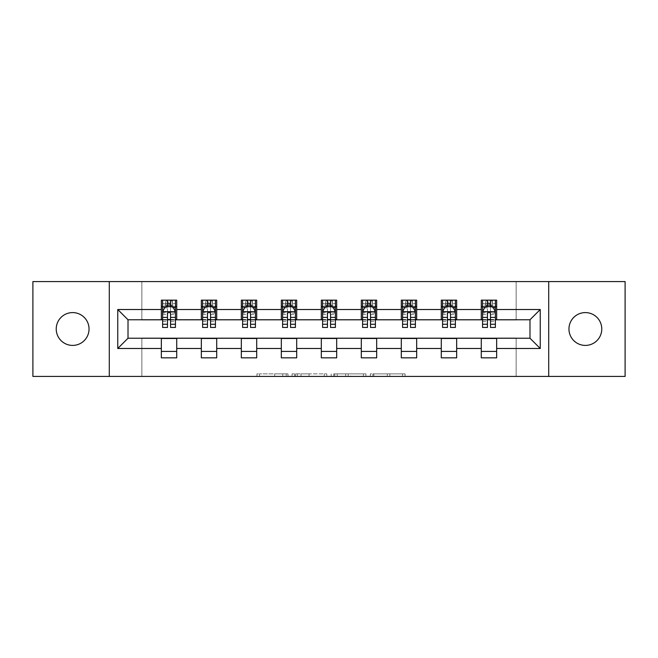 <?xml version="1.0" encoding="UTF-8"?>
<svg xmlns="http://www.w3.org/2000/svg" width="658" height="658" viewBox="0 0 658 658"><rect width="100%" height="100%" fill="white"/><g stroke="black" fill="none" stroke-linecap="round" stroke-linejoin="round"><path stroke-width="0.49" stroke-dasharray="3.29 2.47" d="M287.982 376.425L259.482 376.425L287.982 376.425L287.982 373.867L274.707 373.867L274.707 376.425L274.707 373.867L287.982 373.867L287.982 376.425L287.982 373.867L274.707 373.867L274.707 376.425L274.707 373.867L287.982 373.867L259.482 373.867L287.982 373.867M585.365 312.591A16.409 16.409 0 0 0 568.956 329A16.409 16.409 0 0 0 585.365 345.409A16.409 16.409 0 0 0 601.774 329A16.409 16.409 0 0 0 585.365 312.591M72.635 312.591A16.409 16.409 0 0 0 56.226 329A16.409 16.409 0 0 0 72.635 345.409A16.409 16.409 0 0 0 89.044 329A16.409 16.409 0 0 0 72.635 312.591M402.54 376.425L372.847 376.425L402.54 376.425L402.54 373.867L389.832 373.867L405.057 373.867L405.057 376.425L405.057 373.867L372.847 373.867L405.057 373.867L405.057 376.425L405.057 373.867L402.54 373.867L402.54 376.425M387.315 376.425L373.851 376.425L387.315 376.425L387.315 373.867L389.832 373.867L387.315 373.867L387.315 376.425L387.315 373.867L373.851 373.867L373.851 376.425L373.851 373.867L387.315 373.867L387.315 376.425M370.331 376.425L372.847 376.425L370.331 376.425L370.331 373.867L372.847 373.867L370.331 373.867L370.331 376.425M256.965 376.425L259.482 376.425L256.965 376.425L256.965 373.867L259.482 373.867L256.965 373.867L256.965 376.425M32.9 376.425L141.857 376.425L141.857 337.973L516.143 337.973L516.143 376.425L141.857 376.425L141.857 337.973L516.143 337.973L516.143 376.425L625.1 376.425L625.1 281.575L516.143 281.575L516.143 320.027L141.857 320.027L141.857 281.575L516.143 281.575L516.143 320.027L141.857 320.027L141.857 281.575L32.9 281.575L32.9 376.425M326.796 376.425L324.279 376.425L326.796 376.425L326.796 373.867L326.796 376.425M294.587 376.425L324.279 376.425L292.07 376.425L294.587 376.425L294.587 373.867L326.796 373.867L292.07 373.867L292.07 376.425L292.07 373.867L294.587 373.867L294.587 376.425M333.721 376.425L365.93 376.425L331.204 376.425L333.721 376.425L333.721 373.867L365.93 373.867L365.93 376.425L365.93 373.867L350.706 373.867L350.706 376.425M161.342 351.43L176.722 351.43L176.722 357.837L161.342 357.837L161.342 338.228L128.014 338.228L128.014 319.772L176.722 319.517L176.722 306.57L161.342 306.57L161.342 300.163L176.722 300.163L176.722 306.57M201.332 351.43L216.712 351.43L216.712 357.837L201.332 357.837L201.332 338.228L161.342 338.483M241.321 351.43L256.702 351.43L256.702 357.837L241.321 357.837L241.321 338.228L201.332 338.483M281.32 351.43L296.7 351.43L296.7 357.837L281.32 357.837L281.32 338.228L241.321 338.483M321.31 351.43L336.69 351.43L336.69 357.837L321.31 357.837L321.31 338.228L281.32 338.483M361.3 351.43L376.68 351.43L376.68 357.837L361.3 357.837L361.3 338.228L321.31 338.483M401.298 351.43L416.679 351.43L416.679 357.837L401.298 357.837L401.298 338.228L361.3 338.483M441.288 351.43L456.668 351.43L456.668 357.837L441.288 357.837L441.288 338.228L401.298 338.483M481.278 351.43L496.658 351.43L496.658 357.837L481.278 357.837L481.278 338.228L441.288 338.483M201.332 300.163L216.712 300.163L216.712 306.57L201.332 306.57L201.332 300.163M241.321 300.163L256.702 300.163L256.702 306.57L241.321 306.57L241.321 300.163M281.32 300.163L296.7 300.163L296.7 306.57L281.32 306.57L281.32 300.163M321.31 300.163L336.69 300.163L336.69 306.57L321.31 306.57L321.31 300.163M361.3 300.163L376.68 300.163L376.68 306.57L361.3 306.57L361.3 300.163M401.298 300.163L416.679 300.163L416.679 306.57L401.298 306.57L401.298 300.163M441.288 300.163L456.668 300.163L456.668 306.57L441.288 306.57L441.288 300.163M481.278 300.163L496.658 300.163L496.658 306.57L481.278 306.57L481.278 300.163M481.278 338.483L529.986 338.228L529.986 319.772L456.668 319.772L456.668 306.57M456.668 319.517L416.679 319.772L416.679 306.57M416.679 319.517L376.68 319.772L376.68 306.57M376.68 319.517L336.69 319.772L336.69 306.57M336.69 319.517L296.7 319.772L296.7 306.57M296.7 319.517L256.702 319.772L256.702 306.57M256.702 319.517L216.712 319.772L216.712 306.57M216.712 319.517L176.722 319.517M170.57 306.57L167.494 306.57M161.342 319.517L161.342 306.57M162.616 319.517L167.494 319.517M170.57 319.517L175.439 319.517M176.722 351.43L176.722 338.483M216.712 351.43L216.712 338.483M201.332 319.517L201.332 306.57M210.56 306.57L207.484 306.57M202.615 319.517L207.484 319.517M210.56 319.517L215.429 319.517M256.702 351.43L256.702 338.483M241.321 319.517L241.321 306.57M250.55 306.57L247.474 306.57M242.605 319.517L247.474 319.517M250.55 319.517L255.427 319.517M296.7 351.43L296.7 338.483M281.32 319.517L281.32 306.57M290.548 306.57L287.472 306.57M282.595 319.517L287.472 319.517M290.548 319.517L295.417 319.517M336.69 351.43L336.69 338.483M321.31 319.517L321.31 306.57M330.538 306.57L327.462 306.57M322.593 319.517L327.462 319.517M330.538 319.517L335.407 319.517M376.68 351.43L376.68 338.483M361.3 319.517L361.3 306.57M370.528 306.57L367.452 306.57M362.583 319.517L367.452 319.517M370.528 319.517L375.405 319.517M416.679 351.43L416.679 338.483M401.298 319.517L401.298 306.57M410.526 306.57L407.45 306.57M402.573 319.517L407.45 319.517M410.526 319.517L415.395 319.517M456.668 351.43L456.668 338.483M441.288 319.517L441.288 306.57M450.516 306.57L447.44 306.57M442.571 319.517L447.44 319.517M450.516 319.517L455.385 319.517M496.658 351.43L496.658 338.483M481.278 319.517L481.278 306.57M496.658 319.517L496.658 306.57M490.506 306.57L487.43 306.57M482.561 319.517L487.43 319.517M490.506 319.517L495.384 319.517M109.294 376.425L109.294 281.575M548.706 281.575L548.706 376.425M297.358 376.425L301.002 376.425L297.358 376.425L297.358 373.867L295.598 373.867L295.598 376.425L295.598 373.867L301.002 373.867L297.358 373.867L297.358 376.425M301.002 376.425L309.054 376.425L301.002 376.425L301.002 373.867L309.054 373.867L309.054 376.425L309.054 373.867L301.002 373.867L301.002 376.425M333.721 373.867L348.189 373.867L348.189 376.425L348.189 373.867L345.672 373.867L348.189 373.867L348.189 376.425L348.189 373.867L350.706 373.867M334.725 373.867L334.725 376.425L334.725 373.867M331.204 373.867L331.204 376.425L331.204 373.867M167.494 300.163L162.616 300.163L162.616 306.57L162.616 303.494L167.494 303.494L167.494 300.163L175.439 300.163L175.439 306.57L175.439 305.123L170.57 305.123M162.616 311.826L162.616 324.131L162.616 311.826L165.183 306.694L172.873 306.694L175.439 311.826L175.439 324.131L175.439 311.826M162.616 327.462L162.616 303.494L175.439 303.494L175.439 305.123M175.439 327.462L175.439 303.494L170.57 303.494L170.57 300.163M167.494 327.462L167.494 313.118L162.616 313.118M162.616 312.221L167.494 312.221L167.494 324.131L167.494 313.743C168.514 311.802 169.542 311.802 170.57 313.743L170.57 324.131L170.57 312.221L175.439 312.221M162.616 306.57L172.232 306.57L172.232 300.163L175.439 300.163M170.307 302.08L170.307 304.646L167.749 304.646L167.749 302.08L170.307 302.08L172.232 300.163L172.232 306.57L172.232 300.163L165.824 300.163L165.824 306.57L165.643 300.163L165.643 306.57M162.616 300.163L165.643 300.163M167.494 303.494L167.494 313.118M175.439 313.118L170.57 313.118L170.57 303.494M167.494 312.221L167.494 306.694M170.57 306.694L170.57 312.221M170.57 313.118L170.57 327.462M170.307 304.646L172.232 306.57L175.439 306.57M167.749 304.646L165.824 306.57M167.749 302.08L165.824 300.163M207.484 300.163L202.615 300.163L202.615 306.57L202.615 303.494L207.484 303.494L207.484 300.163L215.429 300.163L215.429 306.57L215.429 305.123L210.56 305.123M202.615 311.826L202.615 324.131L202.615 311.826L205.173 306.694L212.871 306.694L215.429 311.826L215.429 324.131L215.429 311.826M202.615 327.462L202.615 303.494L215.429 303.494L215.429 305.123M215.429 327.462L215.429 303.494L210.56 303.494L210.56 300.163M207.484 327.462L207.484 313.118L202.615 313.118M202.615 312.221L207.484 312.221L207.484 324.131L207.484 313.743C208.504 311.802 209.532 311.802 210.56 313.743L210.56 324.131L210.56 312.221L215.429 312.221M202.615 306.57L212.23 306.57L212.23 300.163L215.429 300.163M210.305 302.08L210.305 304.646L207.739 304.646L207.739 302.08L210.305 302.08L212.23 300.163L212.23 306.57L212.23 300.163L205.814 300.163L205.814 306.57L205.633 300.163L205.633 306.57M202.615 300.163L205.633 300.163M207.484 303.494L207.484 313.118M215.429 313.118L210.56 313.118L210.56 303.494M207.484 312.221L207.484 306.694M210.56 306.694L210.56 312.221M210.56 313.118L210.56 327.462M210.305 304.646L212.23 306.57L215.429 306.57M207.739 304.646L205.814 306.57M207.739 302.08L205.814 300.163M247.474 300.163L242.605 300.163L242.605 306.57L242.605 303.494L247.474 303.494L247.474 300.163L255.427 300.163L255.427 306.57L255.427 305.123L250.55 305.123M242.605 311.826L242.605 324.131L242.605 311.826L245.171 306.694L252.861 306.694L255.427 311.826L255.427 324.131L255.427 311.826M242.605 327.462L242.605 303.494L255.427 303.494L255.427 305.123M255.427 327.462L255.427 303.494L250.55 303.494L250.55 300.163M247.474 327.462L247.474 313.118L242.605 313.118M242.605 312.221L247.474 312.221L247.474 324.131L247.474 313.743C248.502 311.802 249.522 311.802 250.55 313.743L250.55 324.131L250.55 312.221L255.427 312.221M242.605 306.57L252.22 306.57L252.22 300.163L255.427 300.163M250.295 302.08L250.295 304.646L247.729 304.646L247.729 302.08L250.295 302.08L252.22 300.163L252.22 306.57L252.22 300.163L245.812 300.163L245.812 306.57L245.623 300.163L245.623 306.57M242.605 300.163L245.623 300.163M247.474 303.494L247.474 313.118M255.427 313.118L250.55 313.118L250.55 303.494M247.474 312.221L247.474 306.694M250.55 306.694L250.55 312.221M250.55 313.118L250.55 327.462M250.295 304.646L252.22 306.57L255.427 306.57M247.729 304.646L245.812 306.57M247.729 302.08L245.812 300.163M287.472 300.163L282.595 300.163L282.595 306.57L282.595 303.494L287.472 303.494L287.472 300.163L295.417 300.163L295.417 306.57L295.417 305.123L290.548 305.123M282.595 311.826L282.595 324.131L282.595 311.826L285.161 306.694L292.851 306.694L295.417 311.826L295.417 324.131L295.417 311.826M282.595 327.462L282.595 303.494L295.417 303.494L295.417 305.123M295.417 327.462L295.417 303.494L290.548 303.494L290.548 300.163M287.472 327.462L287.472 313.118L282.595 313.118M282.595 312.221L287.472 312.221L287.472 324.131L287.472 313.743C288.492 311.802 289.52 311.802 290.548 313.743L290.548 324.131L290.548 312.221L295.417 312.221M282.595 306.57L292.21 306.57L292.21 300.163L295.417 300.163M290.293 302.08L290.293 304.646L287.727 304.646L287.727 302.08L290.293 302.08L292.21 300.163L292.21 306.57L292.21 300.163L285.802 300.163L285.802 306.57L285.621 300.163L285.621 306.57M282.595 300.163L285.621 300.163M287.472 303.494L287.472 313.118M295.417 313.118L290.548 313.118L290.548 303.494M287.472 312.221L287.472 306.694M290.548 306.694L290.548 312.221M290.548 313.118L290.548 327.462M290.293 304.646L292.21 306.57L295.417 306.57M287.727 304.646L285.802 306.57M287.727 302.08L285.802 300.163M327.462 300.163L322.593 300.163L322.593 306.57L322.593 303.494L327.462 303.494L327.462 300.163L335.407 300.163L335.407 306.57L335.407 305.123L330.538 305.123M322.593 311.826L322.593 324.131L322.593 311.826L325.151 306.694L332.849 306.694L335.407 311.826L335.407 324.131L335.407 311.826M322.593 327.462L322.593 303.494L335.407 303.494L335.407 305.123M335.407 327.462L335.407 303.494L330.538 303.494L330.538 300.163M327.462 327.462L327.462 313.118L322.593 313.118M322.593 312.221L327.462 312.221L327.462 324.131L327.462 313.743C328.482 311.802 329.51 311.802 330.538 313.743L330.538 324.131L330.538 312.221L335.407 312.221M322.593 306.57L332.208 306.57L332.208 300.163L335.407 300.163M330.283 302.08L330.283 304.646L327.717 304.646L327.717 302.08L330.283 302.08L332.208 300.163L332.208 306.57L332.208 300.163L325.792 300.163L325.792 306.57L325.611 300.163L325.611 306.57M322.593 300.163L325.611 300.163M327.462 303.494L327.462 313.118M335.407 313.118L330.538 313.118L330.538 303.494M327.462 312.221L327.462 306.694M330.538 306.694L330.538 312.221M330.538 313.118L330.538 327.462M330.283 304.646L332.208 306.57L335.407 306.57M327.717 304.646L325.792 306.57M327.717 302.08L325.792 300.163M367.452 300.163L362.583 300.163L362.583 306.57L362.583 303.494L367.452 303.494L367.452 300.163L375.405 300.163L375.405 306.57L375.405 305.123L370.528 305.123M362.583 311.826L362.583 324.131L362.583 311.826L365.149 306.694L372.839 306.694L375.405 311.826L375.405 324.131L375.405 311.826M362.583 327.462L362.583 303.494L375.405 303.494L375.405 305.123M375.405 327.462L375.405 303.494L370.528 303.494L370.528 300.163M367.452 327.462L367.452 313.118L362.583 313.118M362.583 312.221L367.452 312.221L367.452 324.131L367.452 313.743C368.48 311.802 369.5 311.802 370.528 313.743L370.528 324.131L370.528 312.221L375.405 312.221M362.583 306.57L372.198 306.57L372.198 300.163L375.405 300.163M370.273 302.08L370.273 304.646L367.707 304.646L367.707 302.08L370.273 302.08L372.198 300.163L372.198 306.57L372.198 300.163L365.79 300.163L365.79 306.57L365.601 300.163L365.601 306.57M362.583 300.163L365.601 300.163M367.452 303.494L367.452 313.118M375.405 313.118L370.528 313.118L370.528 303.494M367.452 312.221L367.452 306.694M370.528 306.694L370.528 312.221M370.528 313.118L370.528 327.462M370.273 304.646L372.198 306.57L375.405 306.57M367.707 304.646L365.79 306.57M367.707 302.08L365.79 300.163M407.45 300.163L402.573 300.163L402.573 306.57L402.573 303.494L407.45 303.494L407.45 300.163L415.395 300.163L415.395 306.57L415.395 305.123L410.526 305.123M402.573 311.826L402.573 324.131L402.573 311.826L405.139 306.694L412.829 306.694L415.395 311.826L415.395 324.131L415.395 311.826M402.573 327.462L402.573 303.494L415.395 303.494L415.395 305.123M415.395 327.462L415.395 303.494L410.526 303.494L410.526 300.163M407.45 327.462L407.45 313.118L402.573 313.118M402.573 312.221L407.45 312.221L407.45 324.131L407.45 313.743C408.47 311.802 409.498 311.802 410.526 313.743L410.526 324.131L410.526 312.221L415.395 312.221M402.573 306.57L412.188 306.57L412.188 300.163L415.395 300.163M410.271 302.08L410.271 304.646L407.705 304.646L407.705 302.08L410.271 302.08L412.188 300.163L412.188 306.57L412.188 300.163L405.78 300.163L405.78 306.57L405.599 300.163L405.599 306.57M402.573 300.163L405.599 300.163M407.45 303.494L407.45 313.118M415.395 313.118L410.526 313.118L410.526 303.494M407.45 312.221L407.45 306.694M410.526 306.694L410.526 312.221M410.526 313.118L410.526 327.462M410.271 304.646L412.188 306.57L415.395 306.57M407.705 304.646L405.78 306.57M407.705 302.08L405.78 300.163M447.44 300.163L442.571 300.163L442.571 306.57L442.571 303.494L447.44 303.494L447.44 300.163L455.385 300.163L455.385 306.57L455.385 305.123L450.516 305.123M442.571 311.826L442.571 324.131L442.571 311.826L445.129 306.694L452.827 306.694L455.385 311.826L455.385 324.131L455.385 311.826M442.571 327.462L442.571 303.494L455.385 303.494L455.385 305.123M455.385 327.462L455.385 303.494L450.516 303.494L450.516 300.163M447.44 327.462L447.44 313.118L442.571 313.118M442.571 312.221L447.44 312.221L447.44 324.131L447.44 313.743C448.46 311.802 449.488 311.802 450.516 313.743L450.516 324.131L450.516 312.221L455.385 312.221M442.571 306.57L452.186 306.57L452.186 300.163L455.385 300.163M450.261 302.08L450.261 304.646L447.695 304.646L447.695 302.08L450.261 302.08L452.186 300.163L452.186 306.57L452.186 300.163L445.77 300.163L445.77 306.57L445.589 300.163L445.589 306.57M442.571 300.163L445.589 300.163M447.44 303.494L447.44 313.118M455.385 313.118L450.516 313.118L450.516 303.494M447.44 312.221L447.44 306.694M450.516 306.694L450.516 312.221M450.516 313.118L450.516 327.462M450.261 304.646L452.186 306.57L455.385 306.57M447.695 304.646L445.77 306.57M447.695 302.08L445.77 300.163M487.43 300.163L482.561 300.163L482.561 306.57L482.561 303.494L487.43 303.494L487.43 300.163L495.384 300.163L495.384 306.57L495.384 305.123L490.506 305.123M482.561 311.826L482.561 324.131L482.561 311.826L485.127 306.694L492.817 306.694L495.384 311.826L495.384 324.131L495.384 311.826M482.561 327.462L482.561 303.494L495.384 303.494L495.384 305.123M495.384 327.462L495.384 303.494L490.506 303.494L490.506 300.163M487.43 327.462L487.43 313.118L482.561 313.118M482.561 312.221L487.43 312.221L487.43 324.131L487.43 313.743C488.458 311.802 489.478 311.802 490.506 313.743L490.506 324.131L490.506 312.221L495.384 312.221M482.561 306.57L492.176 306.57L492.176 300.163L495.384 300.163M490.251 302.08L490.251 304.646L487.693 304.646L487.693 302.08L490.251 302.08L492.176 300.163L492.176 306.57L492.176 300.163L485.769 300.163L485.769 306.57L485.579 300.163L485.579 306.57M482.561 300.163L485.579 300.163M487.43 303.494L487.43 313.118M495.384 313.118L490.506 313.118L490.506 303.494M487.43 312.221L487.43 306.694M490.506 306.694L490.506 312.221M490.506 313.118L490.506 327.462M490.251 304.646L492.176 306.57L495.384 306.57M487.693 304.646L485.769 306.57M487.693 302.08L485.769 300.163M286.222 373.867L286.222 376.425L286.222 373.867M282.759 373.867L282.759 376.425L282.759 373.867M259.482 373.867L259.482 376.425L259.482 373.867M324.279 373.867L324.279 376.425L324.279 373.867M363.413 373.867L363.413 376.425L363.413 373.867M345.672 373.867L345.672 376.425L345.672 373.867M337.241 373.867L337.241 376.425L337.241 373.867M389.832 373.867L389.832 376.425L389.832 373.867M372.847 373.867L372.847 376.425L372.847 373.867M162.682 311.695L175.373 311.695M162.616 321.458L167.494 321.458M167.494 307.903L162.616 307.903M175.439 307.903L170.57 307.903M165.026 307.006L167.494 307.006M170.57 307.006L173.029 307.006M170.57 321.458L175.439 321.458M162.616 314.59L167.494 314.59M170.57 314.59L175.439 314.59M167.494 305.123L162.616 305.123M172.421 300.163L172.421 306.57M202.68 311.695L215.363 311.695M202.615 321.458L207.484 321.458M207.484 307.903L202.615 307.903M215.429 307.903L210.56 307.903M205.025 307.006L207.484 307.006M210.56 307.006L213.019 307.006M210.56 321.458L215.429 321.458M202.615 314.59L207.484 314.59M210.56 314.59L215.429 314.59M207.484 305.123L202.615 305.123M212.411 300.163L212.411 306.57M242.67 311.695L255.362 311.695M242.605 321.458L247.474 321.458M247.474 307.903L242.605 307.903M255.427 307.903L250.55 307.903M245.015 307.006L247.474 307.006M250.55 307.006L253.017 307.006M250.55 321.458L255.427 321.458M242.605 314.59L247.474 314.59M250.55 314.59L255.427 314.59M247.474 305.123L242.605 305.123M252.401 300.163L252.401 306.57M282.66 311.695L295.352 311.695M282.595 321.458L287.472 321.458M287.472 307.903L282.595 307.903M295.417 307.903L290.548 307.903M285.004 307.006L287.472 307.006M290.548 307.006L293.007 307.006M290.548 321.458L295.417 321.458M282.595 314.59L287.472 314.59M290.548 314.59L295.417 314.59M287.472 305.123L282.595 305.123M292.399 300.163L292.399 306.57M322.659 311.695L335.341 311.695M322.593 321.458L327.462 321.458M327.462 307.903L322.593 307.903M335.407 307.903L330.538 307.903M325.003 307.006L327.462 307.006M330.538 307.006L332.997 307.006M330.538 321.458L335.407 321.458M322.593 314.59L327.462 314.59M330.538 314.59L335.407 314.59M327.462 305.123L322.593 305.123M332.389 300.163L332.389 306.57M362.648 311.695L375.34 311.695M362.583 321.458L367.452 321.458M367.452 307.903L362.583 307.903M375.405 307.903L370.528 307.903M364.993 307.006L367.452 307.006M370.528 307.006L372.996 307.006M370.528 321.458L375.405 321.458M362.583 314.59L367.452 314.59M370.528 314.59L375.405 314.59M367.452 305.123L362.583 305.123M372.379 300.163L372.379 306.57M402.638 311.695L415.33 311.695M402.573 321.458L407.45 321.458M407.45 307.903L402.573 307.903M415.395 307.903L410.526 307.903M404.983 307.006L407.45 307.006M410.526 307.006L412.985 307.006M410.526 321.458L415.395 321.458M402.573 314.59L407.45 314.59M410.526 314.59L415.395 314.59M407.45 305.123L402.573 305.123M412.377 300.163L412.377 306.57M442.637 311.695L455.32 311.695M442.571 321.458L447.44 321.458M447.44 307.903L442.571 307.903M455.385 307.903L450.516 307.903M444.981 307.006L447.44 307.006M450.516 307.006L452.975 307.006M450.516 321.458L455.385 321.458M442.571 314.59L447.44 314.59M450.516 314.59L455.385 314.59M447.44 305.123L442.571 305.123M452.367 300.163L452.367 306.57M482.627 311.695L495.318 311.695M482.561 321.458L487.43 321.458M487.43 307.903L482.561 307.903M495.384 307.903L490.506 307.903M484.971 307.006L487.43 307.006M490.506 307.006L492.974 307.006M490.506 321.458L495.384 321.458M482.561 314.59L487.43 314.59M490.506 314.59L495.384 314.59M487.43 305.123L482.561 305.123M492.357 300.163L492.357 306.57M162.616 324.131L167.494 324.131M170.57 324.131L175.439 324.131M202.615 324.131L207.484 324.131M210.56 324.131L215.429 324.131M242.605 324.131L247.474 324.131M250.55 324.131L255.427 324.131M282.595 324.131L287.472 324.131M290.548 324.131L295.417 324.131M322.593 324.131L327.462 324.131M330.538 324.131L335.407 324.131M362.583 324.131L367.452 324.131M370.528 324.131L375.405 324.131M402.573 324.131L407.45 324.131M410.526 324.131L415.395 324.131M442.571 324.131L447.44 324.131M450.516 324.131L455.385 324.131M482.561 324.131L487.43 324.131M490.506 324.131L495.384 324.131"/><path stroke-width="0.99" d="M585.365 312.591A16.409 16.409 0 0 0 568.956 329A16.409 16.409 0 0 0 585.365 345.409A16.409 16.409 0 0 0 601.774 329A16.409 16.409 0 0 0 585.365 312.591M72.635 312.591A16.409 16.409 0 0 0 56.226 329A16.409 16.409 0 0 0 72.635 345.409A16.409 16.409 0 0 0 89.044 329A16.409 16.409 0 0 0 72.635 312.591M548.706 376.425L625.1 376.425L625.1 281.575L548.706 281.575L548.706 376.425L109.294 376.425L109.294 281.575L32.9 281.575L32.9 376.425L109.294 376.425M548.706 281.575L109.294 281.575M496.658 309.515L496.658 300.163L481.278 300.163L481.278 309.515L456.668 309.515L456.668 300.163L441.288 300.163L441.288 309.515L416.679 309.515L416.679 300.163L401.298 300.163L401.298 309.515L376.68 309.515L376.68 300.163L361.3 300.163L361.3 309.515L336.69 309.515L336.69 300.163L321.31 300.163L321.31 309.515L296.7 309.515L296.7 300.163L281.32 300.163L281.32 309.515L256.702 309.515L256.702 300.163L241.321 300.163L241.321 309.515L216.712 309.515L216.712 300.163L201.332 300.163L201.332 309.515L176.722 309.515L176.722 300.163L161.342 300.163L161.342 309.515L117.757 309.515L117.757 348.485L128.014 338.228L161.342 338.228L161.342 357.837L176.722 357.837L176.722 338.228L201.332 338.228L201.332 357.837L216.712 357.837L216.712 338.228L241.321 338.228L241.321 357.837L256.702 357.837L256.702 338.228L281.32 338.228L281.32 357.837L296.7 357.837L296.7 338.228L321.31 338.228L321.31 357.837L336.69 357.837L336.69 338.228L361.3 338.228L361.3 357.837L376.68 357.837L376.68 338.228L401.298 338.228L401.298 357.837L416.679 357.837L416.679 338.228L441.288 338.228L441.288 357.837L456.668 357.837L456.668 338.228L481.278 338.228L481.278 357.837L496.658 357.837L496.658 338.228L529.986 338.228L529.986 319.772L496.658 319.772L496.658 309.515L540.243 309.515L540.243 348.485L496.658 348.485M481.278 348.485L456.668 348.485M441.288 348.485L416.679 348.485M401.298 348.485L376.68 348.485M361.3 348.485L336.69 348.485M321.31 348.485L296.7 348.485M281.32 348.485L256.702 348.485M241.321 348.485L216.712 348.485M201.332 348.485L176.722 348.485M161.342 348.485L117.757 348.485M481.278 309.515L481.278 319.772L456.668 319.772L456.668 309.515M441.288 309.515L441.288 319.772L416.679 319.772L416.679 309.515M401.298 309.515L401.298 319.772L376.68 319.772L376.68 309.515M361.3 309.515L361.3 319.772L336.69 319.772L336.69 309.515M321.31 309.515L321.31 319.772L296.7 319.772L296.7 309.515M281.32 309.515L281.32 319.772L256.702 319.772L256.702 309.515M241.321 309.515L241.321 319.772L216.712 319.772L216.712 309.515M201.332 309.515L201.332 319.772L176.722 319.772L176.722 309.515M161.342 309.515L161.342 319.772L128.014 319.772L117.757 309.515M128.014 319.772L128.014 338.228M540.243 348.485L529.986 338.228M529.986 319.772L540.243 309.515M161.342 306.57L162.616 306.57M167.494 306.57L170.57 306.57M175.439 306.57L176.722 306.57M161.342 319.517L162.616 319.517M167.494 319.517L170.57 319.517M175.439 319.517L176.722 319.517M161.342 338.483L176.722 338.483M161.342 351.43L176.722 351.43M201.332 338.483L216.712 338.483M201.332 351.43L216.712 351.43M201.332 306.57L202.615 306.57M207.484 306.57L210.56 306.57M215.429 306.57L216.712 306.57M201.332 319.517L202.615 319.517M207.484 319.517L210.56 319.517M215.429 319.517L216.712 319.517M241.321 338.483L256.702 338.483M241.321 351.43L256.702 351.43M241.321 306.57L242.605 306.57M247.474 306.57L250.55 306.57M255.427 306.57L256.702 306.57M241.321 319.517L242.605 319.517M247.474 319.517L250.55 319.517M255.427 319.517L256.702 319.517M281.32 338.483L296.7 338.483M281.32 351.43L296.7 351.43M281.32 306.57L282.595 306.57M287.472 306.57L290.548 306.57M295.417 306.57L296.7 306.57M281.32 319.517L282.595 319.517M287.472 319.517L290.548 319.517M295.417 319.517L296.7 319.517M321.31 338.483L336.69 338.483M321.31 351.43L336.69 351.43M321.31 306.57L322.593 306.57M327.462 306.57L330.538 306.57M335.407 306.57L336.69 306.57M321.31 319.517L322.593 319.517M327.462 319.517L330.538 319.517M335.407 319.517L336.69 319.517M361.3 338.483L376.68 338.483M361.3 351.43L376.68 351.43M361.3 306.57L362.583 306.57M367.452 306.57L370.528 306.57M375.405 306.57L376.68 306.57M361.3 319.517L362.583 319.517M367.452 319.517L370.528 319.517M375.405 319.517L376.68 319.517M401.298 338.483L416.679 338.483M401.298 351.43L416.679 351.43M401.298 306.57L402.573 306.57M407.45 306.57L410.526 306.57M415.395 306.57L416.679 306.57M401.298 319.517L402.573 319.517M407.45 319.517L410.526 319.517M415.395 319.517L416.679 319.517M441.288 338.483L456.668 338.483M441.288 351.43L456.668 351.43M441.288 306.57L442.571 306.57M447.44 306.57L450.516 306.57M455.385 306.57L456.668 306.57M441.288 319.517L442.571 319.517M447.44 319.517L450.516 319.517M455.385 319.517L456.668 319.517M481.278 338.483L496.658 338.483M481.278 351.43L496.658 351.43M481.278 306.57L482.561 306.57M487.43 306.57L490.506 306.57M495.384 306.57L496.658 306.57M481.278 319.517L482.561 319.517M487.43 319.517L490.506 319.517M495.384 319.517L496.658 319.517M170.57 303.494L167.494 303.494M175.439 324.246L170.57 324.246L170.57 327.462L175.439 327.462L175.439 311.826L172.873 306.694L165.183 306.694L162.616 311.826L162.616 327.462L167.494 327.462L167.494 324.246L162.616 324.246M162.616 311.826L162.616 300.163M175.439 311.826L175.439 300.163M167.494 306.694L167.494 300.163M170.57 300.163L170.57 306.694M170.57 324.246L170.57 313.743C169.542 311.769 168.514 311.769 167.494 313.743L167.494 324.246M210.56 303.494L207.484 303.494M215.429 324.246L210.56 324.246L210.56 327.462L215.429 327.462L215.429 311.826L212.871 306.694L205.173 306.694L202.615 311.826L202.615 327.462L207.484 327.462L207.484 324.246L202.615 324.246M202.615 311.826L202.615 300.163M215.429 311.826L215.429 300.163M207.484 306.694L207.484 300.163M210.56 300.163L210.56 306.694M210.56 324.246L210.56 313.743C209.532 311.769 208.512 311.769 207.484 313.743L207.484 324.246M250.55 303.494L247.474 303.494M255.427 324.246L250.55 324.246L250.55 327.462L255.427 327.462L255.427 311.826L252.861 306.694L245.171 306.694L242.605 311.826L242.605 327.462L247.474 327.462L247.474 324.246L242.605 324.246M242.605 311.826L242.605 300.163M255.427 311.826L255.427 300.163M247.474 306.694L247.474 300.163M250.55 300.163L250.55 306.694M250.55 324.246L250.55 313.743C249.53 311.769 248.502 311.769 247.474 313.743L247.474 324.246M290.548 303.494L287.472 303.494M295.417 324.246L290.548 324.246L290.548 327.462L295.417 327.462L295.417 311.826L292.851 306.694L285.161 306.694L282.595 311.826L282.595 327.462L287.472 327.462L287.472 324.246L282.595 324.246M282.595 311.826L282.595 300.163M295.417 311.826L295.417 300.163M287.472 306.694L287.472 300.163M290.548 300.163L290.548 306.694M290.548 324.246L290.548 313.743C289.52 311.769 288.492 311.769 287.472 313.743L287.472 324.246M330.538 303.494L327.462 303.494M335.407 324.246L330.538 324.246L330.538 327.462L335.407 327.462L335.407 311.826L332.849 306.694L325.151 306.694L322.593 311.826L322.593 327.462L327.462 327.462L327.462 324.246L322.593 324.246M322.593 311.826L322.593 300.163M335.407 311.826L335.407 300.163M327.462 306.694L327.462 300.163M330.538 300.163L330.538 306.694M330.538 324.246L330.538 313.743C329.518 311.769 328.49 311.769 327.462 313.743L327.462 324.246M370.528 303.494L367.452 303.494M375.405 324.246L370.528 324.246L370.528 327.462L375.405 327.462L375.405 311.826L372.839 306.694L365.149 306.694L362.583 311.826L362.583 327.462L367.452 327.462L367.452 324.246L362.583 324.246M362.583 311.826L362.583 300.163M375.405 311.826L375.405 300.163M367.452 306.694L367.452 300.163M370.528 300.163L370.528 306.694M370.528 324.246L370.528 313.743C369.508 311.769 368.48 311.769 367.452 313.743L367.452 324.246M410.526 303.494L407.45 303.494M415.395 324.246L410.526 324.246L410.526 327.462L415.395 327.462L415.395 311.826L412.829 306.694L405.139 306.694L402.573 311.826L402.573 327.462L407.45 327.462L407.45 324.246L402.573 324.246M402.573 311.826L402.573 300.163M415.395 311.826L415.395 300.163M407.45 306.694L407.45 300.163M410.526 300.163L410.526 306.694M410.526 324.246L410.526 313.743C409.498 311.769 408.478 311.769 407.45 313.743L407.45 324.246M450.516 303.494L447.44 303.494M455.385 324.246L450.516 324.246L450.516 327.462L455.385 327.462L455.385 311.826L452.827 306.694L445.129 306.694L442.571 311.826L442.571 327.462L447.44 327.462L447.44 324.246L442.571 324.246M442.571 311.826L442.571 300.163M455.385 311.826L455.385 300.163M447.44 306.694L447.44 300.163M450.516 300.163L450.516 306.694M450.516 324.246L450.516 313.743C449.496 311.769 448.468 311.769 447.44 313.743L447.44 324.246M490.506 303.494L487.43 303.494M495.384 324.246L490.506 324.246L490.506 327.462L495.384 327.462L495.384 311.826L492.817 306.694L485.127 306.694L482.561 311.826L482.561 327.462L487.43 327.462L487.43 324.246L482.561 324.246M482.561 311.826L482.561 300.163M495.384 311.826L495.384 300.163M487.43 306.694L487.43 300.163M490.506 300.163L490.506 306.694M490.506 324.246L490.506 313.743C489.486 311.769 488.458 311.769 487.43 313.743L487.43 324.246M175.373 311.695L162.682 311.695M162.616 307.006L165.026 307.006M173.029 307.006L175.439 307.006M167.494 317.378L162.616 317.378M175.439 317.378L170.57 317.378M170.57 305.123L167.494 305.123M215.363 311.695L202.68 311.695M202.615 307.006L205.025 307.006M213.019 307.006L215.429 307.006M207.484 317.378L202.615 317.378M215.429 317.378L210.56 317.378M210.56 305.123L207.484 305.123M255.362 311.695L242.67 311.695M242.605 307.006L245.015 307.006M253.017 307.006L255.427 307.006M247.474 317.378L242.605 317.378M255.427 317.378L250.55 317.378M250.55 305.123L247.474 305.123M295.352 311.695L282.66 311.695M282.595 307.006L285.004 307.006M293.007 307.006L295.417 307.006M287.472 317.378L282.595 317.378M295.417 317.378L290.548 317.378M290.548 305.123L287.472 305.123M335.341 311.695L322.659 311.695M322.593 307.006L325.003 307.006M332.997 307.006L335.407 307.006M327.462 317.378L322.593 317.378M335.407 317.378L330.538 317.378M330.538 305.123L327.462 305.123M375.34 311.695L362.648 311.695M362.583 307.006L364.993 307.006M372.996 307.006L375.405 307.006M367.452 317.378L362.583 317.378M375.405 317.378L370.528 317.378M370.528 305.123L367.452 305.123M415.33 311.695L402.638 311.695M402.573 307.006L404.983 307.006M412.985 307.006L415.395 307.006M407.45 317.378L402.573 317.378M415.395 317.378L410.526 317.378M410.526 305.123L407.45 305.123M455.32 311.695L442.637 311.695M442.571 307.006L444.981 307.006M452.975 307.006L455.385 307.006M447.44 317.378L442.571 317.378M455.385 317.378L450.516 317.378M450.516 305.123L447.44 305.123M495.318 311.695L482.627 311.695M482.561 307.006L484.971 307.006M492.974 307.006L495.384 307.006M487.43 317.378L482.561 317.378M495.384 317.378L490.506 317.378M490.506 305.123L487.43 305.123"/></g></svg>
